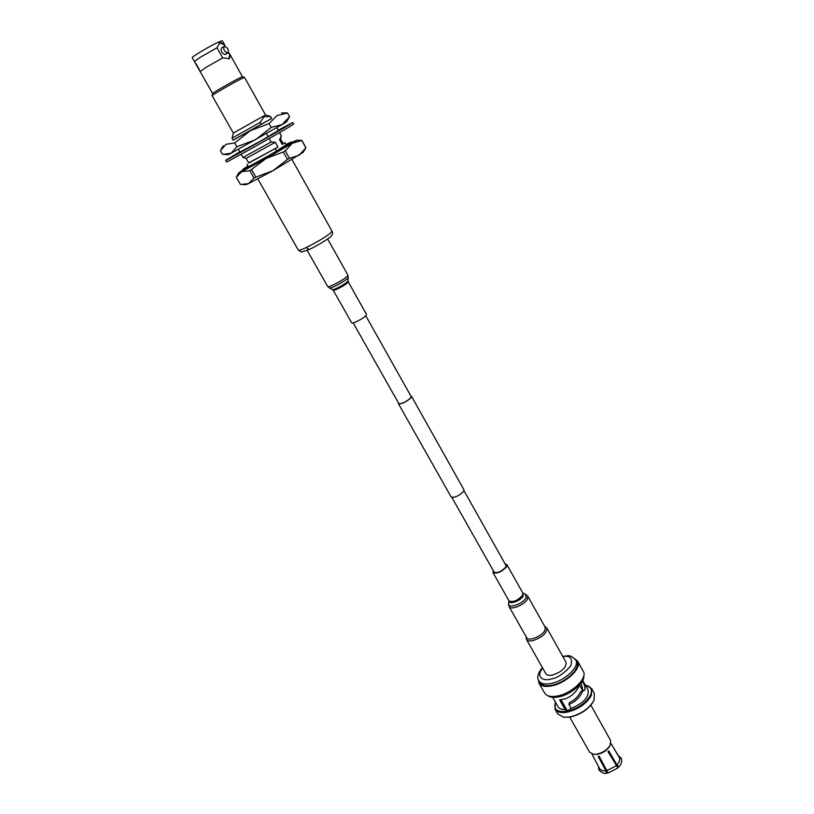 <?xml version="1.0" encoding="UTF-8"?>
<svg xmlns="http://www.w3.org/2000/svg" width="814" height="814" viewBox="0 0 814 814"><rect width="100%" height="100%" fill="white"/><g stroke="black" fill="none" stroke-linecap="round" stroke-linejoin="round"><path stroke-width="1.22" d="M398.524 403.072L398.453 403.795C401.617 404.182 405.779 402.218 410.928 397.893L411.548 396.408L410.897 396.103M398.453 403.795L451.159 496.988C454.568 497.924 458.689 496.092 463.512 491.514L463.96 489.774L411.548 396.408M353.174 322.883L398.809 403.581C401.811 403.958 405.738 402.106 410.602 398.015L411.182 396.611L365.801 315.771M617.307 768.07L617.612 767.226L608.017 751.729L608.821 750.946L617.002 765.038L619.434 761.375L619.678 758.088L611.172 743.823L619.251 757.213M592.124 754.354L599.511 768.447L599.094 770.136M607.386 772.649L606.929 773.208L606.257 772.679L605.921 770.726L598.178 756.43L599.236 756.257L608.007 773.046L617.734 768.05M599.511 768.447L599.542 768.497C600.579 770.288 602.716 771.031 605.921 770.726M598.86 769.515L598.89 768.263M617.002 765.038L618.406 766.442L618.538 767.256L617.602 767.114M618.538 767.256C621.194 764.468 622.171 761.68 621.469 758.892L619.678 758.088M606.338 769.383L606.979 770.563L616.208 765.821M619.413 757.478L621.082 758.007L618.304 755.636M616.798 766.249L608.241 751.526M555.433 702.156L555.423 702.177C553.225 709.442 557.112 712.484 567.093 711.304C578.245 708.445 586.09 702.96 590.649 694.841C592.653 689.519 590.923 686.324 585.459 685.246L585.439 685.246M555.27 702.523L555.067 709.218C556.99 712.219 561.029 713.206 567.185 712.179C578.673 709.238 586.762 703.581 591.452 695.217L591.666 688.593L585.836 685.296M567.083 710.469L561.049 699.816M582.732 691.076L580.728 691.462C578.337 696.509 574.562 700.203 569.403 702.533L568.955 704.517C575.345 701.8 579.934 697.313 582.732 691.076L584.859 690.007C585.174 686.528 584.269 683.679 582.142 681.471M571.123 708.353C568.721 710.449 566.798 710.958 565.364 709.889L559.92 699.928M581.094 683.058L582.916 690.394L582.346 691.147M552.686 697.323L558.089 706.817C559.249 708.74 561.589 709.655 565.109 709.574L559.645 699.938L565.547 698.809M565.557 698.799C572.15 696.062 576.872 691.391 579.71 684.788M582.722 680.392L588.054 689.936C589.316 696.916 583.689 703.082 571.163 708.434L568.955 704.517M547.914 695.736C550.264 697.405 553.805 697.791 558.536 696.916C570.726 694.82 585.042 682.61 583.841 675.498M563.929 717.276L570.349 717.053C581.43 714.244 589.255 708.791 593.823 700.681L593.966 700.355M538.97 683.129L544.668 693.121C546.632 696.194 550.854 697.16 557.315 696.021C571.764 693.579 587.942 678.062 583.292 671.357L577.696 661.304C582.285 667.897 566.025 683.373 551.577 685.897C545.115 687.077 540.913 686.151 538.97 683.129L538.329 679.548M591.666 688.593L594.312 693.355L594.088 700.101C589.387 708.455 581.318 714.071 569.902 716.961L563.654 717.246L557.763 713.949L555.067 709.218M546.815 627.96L566.025 662.281C566.432 667.582 561.904 671.845 552.441 675.071C549.063 675.701 546.866 675.233 545.848 673.656L526.434 639.438C527.411 640.923 529.578 641.31 532.966 640.608C542.45 637.26 547.069 633.038 546.815 627.96L544.586 626.18M575.803 660.113L576.75 661.813C581.115 668.091 565.649 682.814 551.902 685.225C545.746 686.344 541.748 685.459 539.886 682.59L538.929 680.891C540.771 683.76 544.78 684.635 550.925 683.506C564.672 681.094 580.158 666.381 575.803 660.113C569.088 653.225 567.979 656.562 562.627 656.206M574.959 658.913L577.696 661.304M593.721 754.334L597.598 754.313C603.255 753.021 607.325 750.223 609.798 745.939L610.235 745.024M569.729 717.154L589.57 752.146L593.548 754.313L596.743 754.191C603.042 752.746 607.559 749.643 610.307 744.871L610.51 740.343L590.872 705.25M217.023 47.792L222.7 57.926L206.268 67.216L200.122 71.54L194.454 61.549L200.549 57.102L217.023 47.792L219.912 42.277L224.491 44.628L225.152 46.306M224.491 44.628L222.324 40.761L219.536 41.616C211.772 44.923 190.964 57.204 192.257 57.692L194.454 61.549M228.449 52.381L230.087 54.65L229.456 58.669L222.7 57.926M200.122 71.54L212.627 93.529C212.179 93.152 232.499 81.441 239.825 77.859L242.45 76.76M225.529 54.406L225.315 54.538C221.886 53.541 220.604 51.363 221.469 47.995L221.612 47.924M224.186 46.327C227.615 47.365 228.897 49.542 228.022 52.89L227.889 52.961C224.471 51.954 223.189 49.766 224.054 46.408L224.186 46.327M228.836 58.954L229.833 54.64L228.256 52.676M212.627 93.529L212.098 95.645C211.599 95.269 233.74 82.509 241.697 78.602L244.526 77.391L265.506 114.947L270.584 116.483L271.713 118.498M212.098 95.665L233.353 133.058L265.506 114.947M233.353 133.058L232.031 138.207L260.154 122.405L263.95 116.87L270.584 116.483M241.158 154.233L242.989 157.458L271.143 142.002L269.2 138.533M268.172 136.701L266.412 133.567M261.294 124.43L260.154 122.405M275.285 142.277L277.95 147.049L248.809 163.075L246.133 158.374L275.285 142.277L271.143 142.002M283.058 143.518L284.992 142.684L286.386 145.33M291.982 142.674L289.001 145.055C277.238 152.432 241.666 172.08 242.684 170.665L243.355 170.075M224.776 46.235L224.216 44.587L219.047 42.867M196.255 64.031L199.338 69.638M277.95 147.049L248.697 162.881M276.506 151.15L275.163 148.758M284.951 142.755L282.214 144.434L283.17 143.712L280.535 138.99L281.369 135.826L279.568 139.693L282.214 144.434M270.543 116.514L271.662 118.518M276.76 127.656L278.48 130.739M279.528 132.621L281.339 135.877M279.568 139.693L280.535 138.99M291.839 142.419L296.683 140.212L292.338 143.254L266.127 158.486L241.646 171.693L238.807 172.822L243.203 169.821M243.193 184.676L245.655 184.727L248.484 183.649L240.435 184.473L236.284 177.238L241.646 171.693L249.827 170.706L266.127 158.486L283.313 151.964L285.266 150.824L292.338 143.254L301.821 140.486L300.295 140.303M251.648 169.719L255.881 177.157L272.995 170.655L287.495 159.442L283.313 151.964M285.266 150.824L289.438 158.303L299.053 155.332L305.881 147.812L301.821 140.486M301.882 140.374L305.922 147.69L303.317 152.228L272.995 170.655L248.484 183.649L254.049 178.124L249.827 170.706M287.495 159.442L289.438 158.303M255.881 177.157L254.049 178.124M285.765 145.146L276.404 150.977M285.999 144.495L291.544 141.89L287.82 144.454C276.394 151.597 241.921 170.655 242.908 169.302L248.005 165.903M271.693 118.468L233.16 140.181M236.884 146.744L234.717 142.928L225.987 144.302L220.411 150.753L222.537 154.457L231.095 153.236L236.884 146.744L255.535 139.713L271.255 127.401L281.97 124.623L289.57 116.748L286.508 121.835L281.97 124.623L231.095 153.236L228.358 154.599L225.213 154.65M271.255 127.401L269.108 123.565L250.407 130.616L234.717 142.928M289.57 116.748L287.484 112.993L276.953 115.598L269.108 123.565M285.968 112.912L287.484 112.993M271.662 118.406L233.119 140.12M278.235 130.199L292.796 122.507L287.647 125.743C271.815 135.185 223.982 161.864 225.682 160.327L239.804 151.852M225.682 160.327L226.587 161.894C224.908 163.482 272.731 136.823 288.532 127.35L293.671 124.094L292.796 122.507M279.049 129.996L278.337 130.382L279.049 129.996M239.937 152.086L260.582 141.087L278.388 130.484M505.413 564.458L506.206 565.048L505.911 566.961C501.343 571.743 497.262 573.463 493.66 572.12L493.569 571.133M544.902 630.331C542.277 636.192 528.388 641.758 526.668 637.667L509.096 606.654C510.683 610.541 524.633 604.822 527.401 599.114L527.757 596.143L545.177 627.238L544.902 630.331M505.077 563.848L506.908 564.662L506.573 566.778C501.505 572.1 496.967 574.012 492.969 572.517L493.223 570.522M348.178 281.756L347.476 282.834C344.637 285.643 333.404 291.422 333.211 290.191L351.699 322.863C352.004 324.287 363.186 318.63 365.903 315.669L366.544 314.499L348.178 281.756L347.904 275.122L327.635 238.94M562.881 656.664C570.288 655.239 572.924 658.292 570.797 665.842C563.654 673.89 556.878 678.327 550.478 679.141C544.769 681.145 534.696 677.981 542.663 668.06M329.762 233.699L332.01 231.217C333.262 233.618 332.254 235.857 328.978 237.953C323.555 241.88 316.992 245.736 309.279 249.511L306.145 247.588C315.659 242.908 323.524 238.278 329.762 233.699M309.473 249.389L301.506 252.075L298.351 250.183C298.809 250.671 301.404 249.806 306.145 247.588M508.557 603.581L508.994 600.834C508.282 605.24 520.757 600.976 523.229 595.96L522.842 593.05L525.396 594.088L526.088 597.761C522.975 604.11 507.224 609.289 508.557 603.581L509.096 606.654M506.908 564.662L522.863 593.091L522.578 595.278C517.602 600.681 513.085 602.543 509.015 600.874L492.969 572.517M333.211 290.191L327.676 286.518C327.9 288.146 343.101 280.291 346.947 276.546L347.904 275.122M329.294 288.024C330.321 289.051 343.956 281.888 347.425 278.5L348.351 277.289M332.539 289.57C333.404 290.405 344.424 284.625 347.242 281.858L347.985 280.861M451.892 497.456L494.454 572.71M463.98 490.649L506.298 566.035M610.856 743.294L619.342 757.346M599.063 770.075L599.206 770.339C602.075 772.934 604.649 773.89 606.929 773.208M598.605 766.727L598.748 769.261M585.459 685.246L586.1 685.337M555.423 702.177L555.168 702.767M526.068 636.609L526.434 639.438M542.409 667.602C537.8 673.147 536.64 677.574 538.929 680.891M591.92 753.968L599.542 768.497M582.732 690.72L579.588 685.093M230.097 54.66L242.44 76.75M225.437 54.467L228.022 52.89M242.419 76.74L244.505 77.381M232.031 138.207L233.17 140.212M238.349 149.298L240.069 152.32M284.992 142.684L286.447 145.289M292.063 159.646L332.01 231.217M221.469 47.995L224.054 46.408M276.801 127.625L278.52 130.708M279.568 132.59L281.369 135.826M246.133 158.374L242.999 157.458M246.978 164.102L248.453 166.697M296.683 140.212L300.875 140.323M238.807 172.822L236.589 176.709M257.824 178.938L298.351 250.183M291.544 141.89L292.165 143.01M242.908 169.302L243.539 170.401M221.388 148.86L223.301 145.757M281.573 112.922L286.599 112.932M525.396 594.088L527.757 596.143M327.676 286.518L307.224 250.437"/></g></svg>

